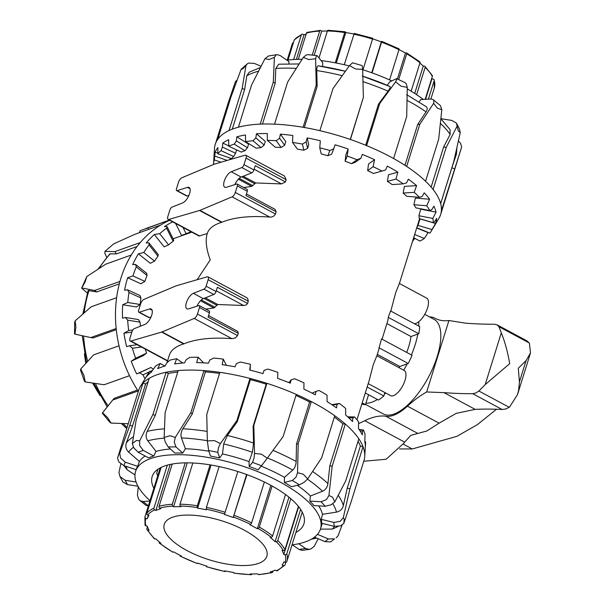 <?xml version="1.0" encoding="UTF-8"?>
<svg xmlns="http://www.w3.org/2000/svg" width="605" height="605" viewBox="0 0 605 605"><rect width="100%" height="100%" fill="white"/><g stroke="black" fill="none" stroke-linecap="round" stroke-linejoin="round"><path stroke-width="0.91" d="M368.211 383.615L390.633 395.647A14.308 5.982 -61.8 0 0 393.462 395.67A14.308 5.982 -61.8 0 0 403.996 383.101A14.308 5.982 -61.8 0 0 404.163 370.441L376.839 355.77L373.224 364.83L369.148 380.613L356.958 419.757M365.299 392.963L378.465 400.034A55.282 23.103 -61.8 0 0 381.135 398.151A55.282 23.103 -61.8 0 0 383.842 395.973L384.901 392.577M414.236 323.652A14.308 5.982 -61.8 0 0 415.983 323.373A14.308 5.982 -61.8 0 0 426.517 310.796A14.308 5.982 -61.8 0 0 426.684 298.136L399.361 283.465L395.746 292.525L390.807 311.076M380.288 343.345L379.055 347.83L408.224 363.492A55.282 23.103 -61.8 0 0 410.228 359.415A55.282 23.103 -61.8 0 0 412.065 355.301L381.521 338.906L380.288 343.345M161.679 332.069L130.937 341.023A4.129 1.724 -61.8 0 1 130.211 340.986A4.129 1.724 -61.8 0 1 129.969 338.135L131.996 331.616A2.753 1.149 -61.8 0 1 134.181 328.674L144.754 324.499A8.818 3.683 118.2 0 0 151.749 315.092A8.818 3.683 118.2 0 0 151.22 308.996A8.818 3.683 118.2 0 0 149.601 308.943L139.309 312.21A2.753 1.149 -61.8 0 1 138.802 312.195A2.753 1.149 -61.8 0 1 138.636 310.289L140.67 303.778A4.129 1.724 -61.8 0 1 143.907 299.384L176.063 285.878A8.266 3.456 -61.8 0 1 176.448 285.741L207.182 276.795A4.129 1.724 118.2 0 1 207.908 276.825A4.129 1.724 118.2 0 1 208.332 277.377A4.129 1.724 118.2 0 1 208.158 279.684L206.124 286.195A2.753 1.149 118.2 0 1 205.178 288.041A2.753 1.149 118.2 0 1 203.938 289.137L193.366 293.319A8.818 3.683 -61.8 0 0 189.395 296.821A8.818 3.683 -61.8 0 0 186.9 308.815A8.818 3.683 -61.8 0 0 188.526 308.875L198.811 305.601A2.753 1.149 118.2 0 1 199.317 305.616A2.753 1.149 118.2 0 1 199.597 305.971A2.753 1.149 118.2 0 1 199.484 307.522L197.457 314.04A4.129 1.724 118.2 0 1 196.058 316.778A4.129 1.724 118.2 0 1 194.213 318.434L162.057 331.933A8.266 3.456 118.2 0 1 161.958 331.971A8.266 3.456 118.2 0 1 161.679 332.069L183.731 343.912C175.79 346.34 170.988 350.098 169.339 355.195L167.003 362.697M208.566 315.553L237.871 331.479L238.279 333.325L237.576 335.578L235.436 337.915L231.866 338.649C212.045 337.174 196.126 338.883 184.109 343.769A8.236 3.146 122.8 0 1 184.011 343.814A8.236 3.146 122.8 0 1 183.731 343.912M196.996 306.175A8.818 3.683 118.2 0 1 199.317 302.152A8.818 3.683 118.2 0 1 203.288 298.643L213.86 294.469A2.753 1.149 -61.8 0 0 215.1 293.372A2.753 1.149 -61.8 0 0 216.046 291.527L217.376 287.269L247.574 303.476L246.099 305.064L243.633 305.495L217.815 304.519L213.852 307.937L205.836 309.117M238.279 333.325L208.082 317.111L209.406 312.846A2.753 1.149 -61.8 0 0 209.519 311.303A2.753 1.149 -61.8 0 0 209.239 310.947L199.317 305.616M207.908 276.825L246.5 297.547L247.71 298.522L248.277 301.222L247.574 303.476M246.432 193.978L274.95 209.285L276.145 211.742L275.449 213.996C274.239 216.219 272.341 217.248 269.739 217.066C249.91 215.599 233.991 217.308 221.974 222.194A8.236 3.146 122.8 0 1 221.687 222.3A8.236 3.146 122.8 0 1 221.596 222.33C213.694 224.75 208.906 228.486 207.228 233.545L199.045 236.033L168.084 219.411A4.129 1.724 118.2 0 0 168.803 219.449L199.544 210.495A8.266 3.456 -61.8 0 0 199.635 210.464A8.266 3.456 -61.8 0 0 199.93 210.359L232.086 196.852A4.129 1.724 -61.8 0 0 235.322 192.458L237.349 185.947A2.753 1.149 -61.8 0 0 237.19 184.041A2.753 1.149 -61.8 0 0 236.684 184.026L226.391 187.293A8.818 3.683 118.2 0 1 224.765 187.24A8.818 3.683 118.2 0 1 224.243 181.152A8.818 3.683 118.2 0 1 231.239 171.737L241.811 167.562A2.753 1.149 -61.8 0 0 243.996 164.62L246.023 158.109A4.129 1.724 -61.8 0 0 245.774 155.251A4.129 1.724 -61.8 0 0 245.055 155.213L214.314 164.167A8.266 3.456 118.2 0 0 214.026 164.265A8.266 3.456 118.2 0 0 213.928 164.303L181.772 177.809A4.129 1.724 118.2 0 0 179.927 179.458A4.129 1.724 118.2 0 0 178.536 182.203L176.501 188.715A2.753 1.149 118.2 0 0 176.395 190.265A2.753 1.149 118.2 0 0 176.668 190.62A2.753 1.149 118.2 0 0 177.174 190.636L187.096 195.959L188.919 195.385M234.861 184.601A8.818 3.683 118.2 0 1 241.161 177.068L251.733 172.886A2.753 1.149 -61.8 0 0 253.918 169.952L255.242 165.687L285.447 181.901L281.499 183.92L255.681 182.944L251.725 186.363L243.702 187.542M168.084 219.411A4.129 1.724 118.2 0 1 167.661 218.859A4.129 1.724 118.2 0 1 167.835 216.552L169.861 210.041A2.753 1.149 118.2 0 1 170.807 208.196A2.753 1.149 118.2 0 1 172.047 207.099L182.619 202.925A8.818 3.683 -61.8 0 0 188.359 196.565A8.818 3.683 -61.8 0 0 189.978 188.556A8.818 3.683 -61.8 0 0 189.093 187.421A8.818 3.683 -61.8 0 0 187.467 187.368L177.174 190.636M207.228 233.545C205.239 240.261 206.245 249.048 210.237 259.885L197.124 279.722M379.055 347.83A99.167 37.79 17.3 0 1 378.473 350.688L376.877 355.793M388.236 317.353L418.781 333.748A55.282 23.103 118.2 0 0 419.719 326.594L390.543 310.932L388.236 317.353A99.167 37.79 17.3 0 1 387.571 321.467L382.05 339.186M245.774 155.251L284.373 175.972L286.142 179.647L285.447 181.901M205.352 297.826L217.815 304.519L216.658 305.17L203.991 298.371M201.299 299.944L214.949 307.272L213.852 307.937L200.474 300.753M418.781 333.748L410.992 336.531A41.322 17.265 -61.8 0 1 406.696 352.42M399.103 367.719A41.322 17.265 -61.8 0 0 399.844 366.486L408.224 363.492M368.566 394.717L365.458 404.677A55.282 23.103 118.2 0 1 361.858 404.027M176.668 190.62L186.59 195.944A2.753 1.149 -61.8 0 0 187.096 195.959M276.145 211.742L245.948 195.528L247.271 191.271A2.753 1.149 -61.8 0 0 247.112 189.365L237.19 184.041M138.802 312.195L148.724 317.519A2.753 1.149 -61.8 0 0 149.231 317.542L151.046 316.959M386.905 323.599L410.992 336.531M377.316 354.394L399.844 366.486M362.198 402.922L365.458 404.677M367.159 387.011L383.842 395.973M431.758 78.272A71.617 27.293 17.3 0 1 431.932 78.824L433.248 79.096A1.376 1.233 163.3 0 1 434.178 80.586L428.408 99.114M425.202 99.318L432.356 76.359A1.376 1.18 -29.2 0 0 432.28 75.496L424.96 66.316A1.376 1.021 134.2 0 1 425.141 67.329L416.626 94.69M411.143 91.181L419.983 62.799A1.376 0.907 -51.4 0 0 419.787 61.786L406.583 52.892A1.376 0.65 120 0 1 406.696 53.86L398.68 79.588M389.575 79.921L398.975 49.716A1.376 0.499 -63.4 0 0 398.929 48.786L381.778 41.367L372.09 72.895M362.97 69.832L372.786 38.274L354.25 33.426L344.283 64.72M335.283 62.814L344.706 32.557A1.376 0.476 -81.4 0 1 345.258 31.808A1.376 0.476 -81.4 0 1 345.432 31.952L345.773 32.572A71.617 27.293 17.3 0 1 353.857 34.009M345.258 31.808L328.091 30.25A1.376 0.764 91.3 0 0 327.396 30.984L319.085 57.656M312.218 55.115L319.697 31.089A1.376 0.892 -93.1 0 1 320.431 30.356A1.376 0.892 -93.1 0 1 320.884 30.515L321.694 31.165A71.617 27.293 17.3 0 1 327.381 31.029M320.431 30.356L307.151 32.367A1.376 1.097 74.5 0 0 306.463 33.093L298.288 59.335M431.932 78.824L425.557 99.296M419.9 63.049A71.617 27.293 17.3 0 1 423.235 66.058L424.377 66.089A1.376 1.021 134.2 0 1 424.96 66.316M423.235 66.058L414.712 93.427M399.013 49.595A71.617 27.293 17.3 0 1 405.463 53.089L406.273 52.869A1.376 0.65 120 0 1 406.583 52.892M405.463 53.089L397.402 78.975M372.612 38.879A71.617 27.293 17.3 0 1 381.339 41.881L381.778 41.367M381.339 41.881L371.72 72.766M345.773 32.572L336.297 63.011M321.694 31.165L314.169 55.335M293.667 59.532L301.328 34.924A1.376 1.172 -114.4 0 1 302.855 34.281L304.005 34.856A71.617 27.293 17.3 0 1 306.19 33.971M304.005 34.856L296.359 59.396M301.91 34.243L294.378 39.832A1.376 1.263 37.7 0 0 294.189 40.195L288.01 60.031M292.412 43.439L287.209 60.129L292.397 43.477A1.376 1.27 -161 0 1 293.433 42.622M258.539 563.399A53.716 20.472 -162.7 0 0 266.828 556.29A53.716 20.472 -162.7 0 0 233.379 525.019A53.716 20.472 -162.7 0 0 172.546 517.237A53.716 20.472 -162.7 0 0 164.257 524.346A53.716 20.472 -162.7 0 0 197.706 555.617A53.716 20.472 -162.7 0 0 258.539 563.399M157.92 475.227A2.753 2.42 156.6 0 1 156.914 472.626L157.965 469.246M172.243 464.027L159.077 506.294A1.376 1.097 74.5 0 0 159.758 508.117L160.809 508.722A71.617 27.293 -162.7 0 0 155.863 510.491L154.714 509.917A1.376 1.172 -114.4 0 1 153.942 508.124L167.335 465.132M192.836 462.999L180.01 504.184A1.376 0.764 91.3 0 0 180.298 506.045L180.963 506.688A71.617 27.293 -162.7 0 0 173.552 506.793L172.743 506.151A1.376 0.892 -93.1 0 1 172.312 504.29L185.213 462.87M219.123 466.568L206.411 507.383L206.381 509.781A71.617 27.293 -162.7 0 0 197.631 508.208L197.283 507.587A1.376 0.476 -81.4 0 1 197.321 505.75L210.056 464.859M246.953 474.645L233.197 517.517A71.617 27.293 -162.7 0 0 224.44 514.5L237.856 471.537M272.091 486.027L259.311 527.061A1.376 0.65 120 0 1 258.131 528.498L257.322 528.725A71.617 27.293 -162.7 0 0 249.895 524.732L250.553 524.429A1.376 0.499 -63.4 0 0 251.589 522.917L264.332 482.003M290.786 498.702L277.755 540.53A1.376 1.021 134.2 0 1 276.235 541.717L275.094 541.694A71.617 27.293 -162.7 0 0 270.117 537.331L271.169 537.278A1.376 0.907 -51.4 0 0 272.598 536L285.515 494.527M300.617 509.402L286.793 553.787A1.376 1.233 163.3 0 1 285.106 554.732L283.79 554.46A71.617 27.293 -162.7 0 0 282.036 550.391L283.314 550.58A1.376 1.18 -29.2 0 0 284.97 549.559L298.409 506.4M285.794 562.378L285.038 564.805A1.376 1.263 -142.3 0 1 283.382 565.546L282.104 565.07A71.617 27.293 -162.7 0 0 283.828 561.909L285.137 562.325A1.376 1.27 19 0 0 286.83 561.523A74.377 28.344 -162.7 0 0 286.929 561.221A74.377 28.344 -162.7 0 0 286.793 553.787M173.552 506.793L187.24 462.855M197.631 508.208L211.077 465.033M233.197 517.517L246.59 474.509M257.322 528.725L270.836 485.339M275.094 541.694L288.956 497.174M283.79 554.46L298.56 507.043A71.617 27.293 -162.7 0 0 298.386 506.491M298.991 507.134L298.56 507.043M273.036 571.029L272.764 571.906A1.376 1.097 -105.5 0 1 271.335 572.519L270.276 571.906A71.617 27.293 -162.7 0 0 275.222 570.144L276.372 570.719A1.376 1.172 65.6 0 0 277.317 570.757L284.849 565.168M251.846 573.971L251.831 574.016A1.376 0.764 -88.7 0 1 251.135 574.75A1.376 0.764 -88.7 0 1 250.788 574.591L250.122 573.941A71.617 27.293 -162.7 0 0 257.533 573.835L258.343 574.485A1.376 0.892 86.9 0 0 258.796 574.644L272.076 572.633M225.378 570.991L224.977 571.574L224.705 570.855A71.617 27.293 -162.7 0 0 233.454 572.428L233.802 573.048A1.376 0.476 98.6 0 0 233.969 573.192L251.135 574.75M161.119 467.423L146.803 513.395A1.376 1.263 37.7 0 0 147.703 515.089L148.981 515.566A71.617 27.293 -162.7 0 0 147.257 518.719L145.949 518.303A1.376 1.27 -161 0 1 145.011 516.678A74.377 28.344 -162.7 0 0 144.913 516.98L145.041 525.08A1.376 1.233 -16.7 0 0 145.986 525.904L147.295 526.176A71.617 27.293 -162.7 0 0 149.057 530.245L147.771 530.048A1.376 1.18 150.8 0 1 146.954 529.504L154.267 538.684A1.376 1.021 -45.8 0 0 154.85 538.911L155.999 538.942A71.617 27.293 -162.7 0 0 160.968 543.298L159.917 543.358A1.376 0.907 128.6 0 1 159.44 543.214L172.652 552.108A1.376 0.65 -60 0 0 172.962 552.131L173.764 551.911A71.617 27.293 -162.7 0 0 181.19 555.904L180.532 556.199A1.376 0.499 116.6 0 1 180.298 556.214L197.449 563.633L197.888 563.119A71.617 27.293 -162.7 0 0 206.645 566.129L206.683 565.909M180.298 556.214A1.376 0.499 116.6 0 1 180.214 555.405M159.44 543.214A1.376 0.907 128.6 0 1 159.251 542.201L159.327 541.951M146.954 529.504A1.376 1.18 150.8 0 1 146.871 528.641L147.469 526.728M147.257 518.719L148.323 515.316M160.106 470.698L159.402 470.478A74.377 28.344 17.3 0 1 160.968 467.499M145.011 516.678L159.402 470.478M155.863 510.491L170.209 464.428M84.488 353.766L85.766 363.439M358.553 423.613A286.339 119.654 -61.8 0 0 364.77 420.709A110.186 46.041 118.2 0 1 375.97 416.694A110.186 46.041 118.2 0 1 385.869 416.263A55.093 23.02 -61.8 0 0 395.829 414.327A55.093 23.02 -61.8 0 0 407.452 406.182A110.186 46.041 118.2 0 1 421.798 394.914A110.186 46.041 118.2 0 1 426.676 391.964L443.987 392.637A220.371 83.974 -162.7 0 0 472.694 393.689L475.908 392.978L478.91 391.034L485.187 384.606L509.712 363.635C507.746 352.171 504.948 341.908 501.303 332.848L498.943 326.7L497.128 324.862L494.33 324.227A220.371 83.974 17.3 0 1 465.623 323.176L448.925 320.521A110.186 46.041 118.2 0 1 444.894 320.763A110.186 46.041 118.2 0 1 435.154 318.351A110.186 46.041 118.2 0 1 434.859 318.192A55.093 23.02 -61.8 0 0 434.715 318.109A55.093 23.02 -61.8 0 0 429.482 316.907M497.128 324.862L527.008 340.902L529.413 343.194L530.487 352.98L526.048 360.64L518.288 368.241L519.438 381.861L518.651 390.089L517.525 394.573L509.501 407.135L505.788 409.018L502.142 409.494A192.821 73.477 -162.7 0 0 475.152 409.366L456.2 413.374L439.094 423.167L426.858 430.979L410.772 435.373L403.301 443.684L386.156 459.255L363.786 461.252M417.805 334.096A53.679 22.43 118.2 0 1 415.196 344.608A53.679 22.43 118.2 0 1 411.392 354.938M407.195 363.862A53.679 22.43 118.2 0 1 403.686 370.184M385.763 393.038A53.679 22.43 118.2 0 1 384.372 394.286M377.422 399.474A53.679 22.43 118.2 0 1 365.896 403.278M424.748 314.358L434.05 319.357A53.679 22.43 118.2 0 1 437.249 356.443A53.679 22.43 118.2 0 1 383.267 413.949L365.541 404.427M418.72 321.762A53.679 22.43 118.2 0 1 418.736 326.072M485.187 384.606L501.303 332.848M426.676 391.964L448.925 320.521M403.089 444.032L412.277 448.963L399.61 448.933M496.523 409.252L477.345 424.665L456.873 436.334L412.277 448.963M364.815 441.711L365.624 441.907L364.739 456.51A118.035 44.982 -162.7 0 1 364.278 459.573L351.172 501.674L343.814 523.37L344.23 519.037L343.269 517.797L340.078 521.359L333.831 522.425L334.21 526.342L321.656 523.264A96.823 36.897 -162.7 0 0 321.278 519.347L322.488 514.311A96.823 36.897 -162.7 0 0 318.714 505.878M364.739 456.51A118.035 44.982 -162.7 0 0 363.023 446.702A118.035 44.982 -162.7 0 0 358.818 438.814L345.705 480.914L334.784 501.908L332.523 497.121L328.931 495.503L326.45 499.548L321.073 501.749L325.195 506.256L313.935 505.598A96.823 36.897 -162.7 0 0 309.82 501.091L310.441 495.979A96.823 36.897 -162.7 0 0 297.312 485.331M358.818 438.814A118.035 44.982 -162.7 0 0 345.296 424.014A118.035 44.982 -162.7 0 0 334.762 415.764L321.648 457.864L307.695 478.865L303.241 474.176L297.547 472.732L296.011 477.186L292.328 480.506L299.467 484.824L291.451 486.707A96.823 36.897 -162.7 0 0 284.312 482.397L284.463 477.33A96.823 36.897 -162.7 0 0 261.148 466.16M334.762 415.764A118.035 44.982 -162.7 0 0 314.154 403.104A118.035 44.982 -162.7 0 0 311.303 401.599A118.035 44.982 -162.7 0 0 296.268 394.407L283.155 436.507L267.236 458.235L261.436 454.181L254.539 453.432L254.032 458.144L252.557 462.379L261.481 465.752L258.101 469.851A96.823 36.897 -162.7 0 0 249.169 466.478L249.063 461.585A96.823 36.897 -162.7 0 0 222.496 453.909L219.638 457.947A96.823 36.897 -162.7 0 0 210.464 456.094L208.634 450.491L217.808 452.343L218.382 447.851L220.394 443.578L214.336 440.584L207.349 440.939L206.759 414.44L219.872 372.347A118.035 44.982 -162.7 0 0 203.961 370.6A118.035 44.982 -162.7 0 0 178.233 370.57A118.035 44.982 -162.7 0 0 166.095 372.272A118.035 44.982 -162.7 0 0 156.808 374.828A118.035 44.982 -162.7 0 0 149.223 378.299A118.035 44.982 -162.7 0 0 142.969 383.154L129.856 425.255L119.752 453.258L118.958 453.992L117.544 458.038L118.746 461.857L123.745 465.57L125.296 462.212L120.546 457.97L119.752 453.258M208.869 451.209A96.823 36.897 -162.7 0 0 185.395 448.728L182.718 453.054A96.823 36.897 -162.7 0 0 174.89 453.047L168.16 446.906L175.994 446.913L174.27 442.036L175.276 437.43L170.096 435.736L164.136 437.415L165.12 412.663L178.233 370.57M170.436 448.978A96.823 36.897 -162.7 0 0 155.999 451.39L153.731 456.019A96.823 36.897 -162.7 0 0 151.069 456.888A96.823 36.897 -162.7 0 0 148.596 457.856L138.137 452.238L143.272 450.407L139.664 445.613L139.672 440.856L136.359 440.478L132.374 443.457L136.11 420.399L149.223 378.299M292.026 544.871A96.823 36.897 -162.7 0 0 305.54 541.8A96.823 36.897 -162.7 0 0 320.484 528.989A96.823 36.897 -162.7 0 0 260.188 472.618A96.823 36.897 -162.7 0 0 150.532 458.59A96.823 36.897 -162.7 0 0 135.596 471.401A96.823 36.897 -162.7 0 0 150.002 500.637M153.859 488.265A79.467 30.288 17.3 0 1 152.165 476.566A79.467 30.288 17.3 0 1 270.367 485.081A79.467 30.288 17.3 0 1 303.914 523.832A79.467 30.288 17.3 0 1 295.875 532.498M299.467 484.824L304.285 482.185L307.695 478.865M261.481 465.752L267.236 458.235M207.349 440.939L208.634 450.491M164.136 437.415L165.203 442.021L168.16 446.906M132.374 443.457L133.713 447.738L138.137 452.238M119.949 476.49L122.883 481.943L127.474 484.597L125.175 480.287L119.949 476.49L118.958 472.497L120.788 464.012M149.866 501.076L142.939 501.515L139.899 500.562L146.077 505.394L148.323 506.037M139.899 500.562L138.742 499.306L137.418 495.245L138.265 486.783M365.586 442.936L365.322 447.118A115.865 44.15 -162.7 0 0 364.777 441.521L365.057 434.564A114.315 43.56 -162.7 0 0 363.454 430.011L362.607 431.123L362.327 434.889A115.865 44.15 -162.7 0 0 358.508 428.658L358.561 421.821A114.315 43.56 -162.7 0 0 354.522 416.921L352.897 417.873L352.526 421.534A115.865 44.15 -162.7 0 0 345.674 415.06L345.621 408.398A114.315 43.56 -162.7 0 0 339.39 403.459L337.038 404.352L336.524 407.899A115.865 44.15 -162.7 0 0 327.071 401.591L327.033 395.133A114.315 43.56 -162.7 0 0 319.009 390.467L316.029 391.39L315.341 394.838A115.865 44.15 -162.7 0 0 303.876 389.098L303.975 382.867A114.315 43.56 -162.7 0 0 294.658 378.76L291.187 379.819L290.294 383.169A115.865 44.15 -162.7 0 0 277.544 378.352L277.892 372.362A114.315 43.56 -162.7 0 0 267.864 369.08L264.082 370.351L262.963 373.633A115.865 44.15 -162.7 0 0 249.729 370.041L250.417 364.286A114.315 43.56 -162.7 0 0 240.321 362.032L236.411 363.59L235.065 366.819A115.865 44.15 -162.7 0 0 222.171 364.679L223.29 359.136A114.315 43.56 -162.7 0 0 213.746 358.054L209.905 359.952L208.354 363.166A115.865 44.15 -162.7 0 0 196.617 362.614L198.198 357.245A114.315 43.56 -162.7 0 0 189.819 357.404L186.242 359.68L184.51 362.894A115.865 44.15 -162.7 0 0 174.663 363.96L176.736 358.735A114.315 43.56 -162.7 0 0 170.035 360.111L166.904 362.781L165.029 366.025A115.865 44.15 -162.7 0 0 161.195 367.25A115.865 44.15 -162.7 0 0 157.693 368.649L160.242 363.499A114.315 43.56 -162.7 0 0 155.651 366.025L151.129 372.362A115.865 44.15 -162.7 0 0 146.765 376.37L149.753 371.251L151.394 371.916M296.268 394.407A118.035 44.982 -162.7 0 0 266.941 383.32A118.035 44.982 -162.7 0 0 250.001 378.427A118.035 44.982 -162.7 0 0 219.872 372.347M325.195 506.256L331.215 504.767L334.784 501.908M334.21 526.342L340.517 525.896L343.814 523.37M334.542 538.843L328.379 538.964L324.961 541.619L330.58 541.921L334.542 538.843M318.192 538.737L314.275 546.315L310.796 548.985L309.389 549.355L305.676 548.508L299.044 549.438L302.175 550.368L309.389 549.355M297.547 472.732L298.197 443.699L311.303 401.599L309.601 402A115.283 43.931 -162.7 0 0 295.943 395.451M328.931 495.503L332.183 466.115L345.296 424.014L342.899 423.878A115.283 43.931 -162.7 0 0 334.346 417.095M254.539 453.432L253.828 425.421L266.941 383.32L266.223 384.19A115.283 43.931 -162.7 0 0 250.394 379.622L237.281 421.723L227.382 435.487L223.668 443.972L222.496 453.909M343.269 517.797L349.917 488.802L363.023 446.702L360.353 446.044A115.283 43.931 -162.7 0 0 358.047 441.295M250.394 379.622L250.001 378.427L236.888 420.528L220.394 443.578M336.161 537.86L338.089 535.773L342.105 525.034M219.532 373.436A115.283 43.931 -162.7 0 0 205.39 371.909L203.961 370.6L190.847 412.701L175.276 437.43M177.772 372.052A115.283 43.931 -162.7 0 0 168.326 373.466L166.095 372.272L152.982 414.372L139.672 440.856M148.157 381.732A115.283 43.931 -162.7 0 0 145.601 384.031L142.969 383.154A118.035 44.982 -162.7 0 0 140.322 386.618A118.035 44.982 -162.7 0 0 138.598 390.444L117.544 458.038M316.695 538.102L311.295 539.221M298.696 543.736L305.676 548.508M337.938 526.569L332.311 529.08L320.438 529.141M317.481 534.321L328.379 538.964M322.488 514.311L336.493 512.125C340.101 511.323 342.385 509.138 343.36 505.546L347.24 488.144L349.917 488.802M321.278 519.347L333.831 522.425M347.24 488.144L360.353 446.044M249.063 461.585L252.383 452.26L253.555 443.049L253.109 426.291L266.223 384.19M253.109 426.291L253.828 425.421M310.441 495.979L322.503 491.252C325.581 489.808 327.388 487.252 327.925 483.592L329.785 465.979L332.183 466.115M309.82 501.091L321.073 501.749M329.785 465.979L342.899 423.878M291.187 379.819L288.887 382.602M316.029 391.39L312.127 393.152M337.038 404.352L332.455 405.07M331.827 404.654L339.39 403.459M352.897 417.873L348.752 417.821M347.678 416.83L354.522 416.921M362.607 431.123L359.945 430.752M359.037 429.399L363.454 430.011M365.564 443.253L365.087 443.132M176.736 358.735L182.695 363.03M198.198 357.245L203.53 362.849M223.29 359.136L226.33 365.299M250.417 364.286L250.099 370.131M160.242 363.499L164.976 366.04M149.753 371.251A114.315 43.56 -162.7 0 0 148.361 373.255L140.322 386.618M309.601 402L296.488 444.1L296.163 461.486C295.989 465.132 294.847 467.998 292.744 470.077L284.463 477.33M185.395 448.728L181.409 437.929C180.532 434.987 181.024 431.94 182.892 428.779L192.277 414.009L190.847 412.701M205.39 371.909L192.277 414.009M155.999 451.39L147.786 440.803C145.82 437.907 145.608 434.768 147.159 431.395L155.213 415.567L152.982 414.372M168.326 373.466L155.213 415.567M145.155 456.011A96.823 36.897 -162.7 0 0 139.384 461.441L128.623 452.101C125.984 449.5 125.22 446.43 126.347 442.883L132.487 426.132L129.856 425.255M145.601 384.031L132.487 426.132M134.968 474.895L127.224 469.858L124.388 466.273M314.464 537.149L324.961 541.619M292.313 544.833L299.044 549.438M136.072 482.003L125.175 480.287M137.963 486.238L127.474 484.597M139.384 461.441L137.683 466.334L125.296 462.212M137.683 466.334A96.823 36.897 -162.7 0 0 136.125 469.692L123.745 465.57M153.731 456.019L143.272 450.407M182.718 453.054L175.994 446.913M219.638 457.947L217.808 452.343M237.281 421.723L236.888 420.528M249.169 466.478L252.557 462.379M284.312 482.397L292.328 480.506M296.488 444.1L298.197 443.699M106.752 257.276L104.831 253.276L104.93 251.4L113.687 243.86L135.074 234.218L160.476 225.151A118.035 97.344 -109.6 0 1 169.672 220.265M87.294 292.979L81.667 288.139L85.184 281.817L86.825 276.546L105.875 264.105L131.27 255.03A118.035 97.344 -109.6 0 1 140.254 242.56L114.852 251.627L104.93 251.4L113.687 243.86M138.318 391.322A118.035 97.344 -109.6 0 1 138.099 390.981A118.035 97.344 -109.6 0 1 129.523 375.682A118.035 97.344 -109.6 0 1 119.026 345.795A118.035 97.344 -109.6 0 1 116.168 328.507A118.035 97.344 -109.6 0 1 116.614 297.713A118.035 97.344 -109.6 0 1 119.964 281.423A118.035 97.344 -109.6 0 1 120.887 278.285A118.035 97.344 -109.6 0 1 131.27 255.03M119.964 281.423L94.561 290.491L81.932 287.972M169.408 220.122L140.02 230.755L139.498 232.638M128.222 423.742L111.086 423.077L107.682 417.7L102.585 412.769L112.696 400.049L138.099 390.981M140.254 242.56A118.035 97.344 -109.6 0 1 160.476 225.151M129.523 375.682L104.121 384.757L85.297 381.929L83.83 375.176L80.752 368.99L93.624 354.863L119.026 345.795M116.168 328.507L90.765 337.575L74.982 334.141L75.875 327.108L75.179 320.809L91.211 306.78L116.614 297.713M86.825 276.546L81.667 288.139M112.696 400.049L114.3 398.294L137.479 390.021M127.655 277.725L132.926 275.925L144.875 281.393L140.859 283.768L127.655 277.725A115.865 95.56 -109.6 0 0 124.569 290.234L127.526 289.795L139.974 295.49L140.95 297.947L128.986 292.472L127.526 289.795M122.724 304.761L127.791 302.492L140.179 304.481L136.42 306.954L122.724 304.761A115.865 95.56 -109.6 0 0 122.528 318.147L125.522 317.489L138.424 319.561L140.08 322.155L127.67 320.166L125.522 317.489M141.434 347.013L132.412 348.215L129.621 345.742L126.649 346.635A115.865 95.56 -109.6 0 1 123.942 333.196L128.714 330.519L132.797 329.975M123.942 333.196L131.829 332.137M131.225 361.253L135.633 358.266L146.591 353.146L143.34 355.604L131.225 361.253A115.865 95.56 -109.6 0 0 136.669 373.89L150.978 367.454L153.08 369.111M175.624 223.457L181.56 235.466L186.143 233.742A99.719 82.242 -109.6 0 1 190.643 231.949A99.719 82.242 -109.6 0 1 191.127 231.783M183.02 227.427L186.143 233.742M154.335 234.49L159.712 233.681L168.598 244.881L164.159 246.863L154.335 234.49A115.865 95.56 -109.6 0 0 146.213 242.976L148.981 242.9L158.238 254.561L158.003 256.195L149.102 244.98L148.981 242.9M138.416 253.805L143.793 252.497L154.547 261.103L150.305 263.311L138.416 253.805A115.865 95.56 -109.6 0 0 132.631 264.635L135.512 264.4L146.72 273.362L147.053 275.487L136.276 266.873L135.512 264.4M188.821 232.63A99.719 82.242 -109.6 0 1 190.257 232.184L191.233 231.836M167.078 226.641L173.809 240.276L173.113 241.282L166.64 228.176L167.078 226.641L164.469 226.595A115.865 95.56 -109.6 0 1 172.644 221.861M129.621 345.742L137.191 344.729M149.246 371.916L142.931 374.866L139.566 372.786L136.669 373.89M139.566 372.786L150.978 367.454M152.233 370.525L150.252 371.447M144.875 281.393A99.719 82.242 -109.6 0 1 147.053 275.487M132.926 275.925A114.315 94.282 -109.6 0 1 136.276 266.873M143.793 252.497A114.315 94.282 -109.6 0 1 149.102 244.98M154.547 261.103A99.719 82.242 -109.6 0 1 158.003 256.195M159.712 233.681A114.315 94.282 -109.6 0 1 166.64 228.176M168.598 244.881A99.719 82.242 -109.6 0 1 173.113 241.282M145.041 378.768A114.315 94.282 -109.6 0 1 142.931 374.866M135.633 358.266A114.315 94.282 -109.6 0 1 132.412 348.215M146.591 353.146A99.719 82.242 -109.6 0 1 145.223 349.047M128.714 330.519A114.315 94.282 -109.6 0 1 127.67 320.166M140.443 326.201A99.719 82.242 -109.6 0 1 140.08 322.155M127.791 302.492A114.315 94.282 -109.6 0 1 128.986 292.472M140.179 304.481A99.719 82.242 -109.6 0 1 140.95 297.947M129.53 375.705L104.121 384.757M116.289 329.68L93.117 337.953L90.765 337.575M109.83 253.888L116.402 253.888L114.852 251.627M137.07 246.507L116.402 253.888M82.877 313.995L88.096 290.506L96.694 291.935L94.561 290.491M119.306 283.858L96.694 291.935M148.565 229.401L148.134 227.714M75.179 320.809L74.687 322.231L74.513 333.99L74.982 334.141M80.752 368.99L80.495 370.056L84.443 381.286L85.297 381.929M102.585 412.769L102.328 413.2L109.815 422.275L111.086 423.077M214.541 164.099L213.535 163.849L214.488 148.49A118.035 44.982 17.3 0 1 214.949 145.427A118.035 44.982 17.3 0 1 217.792 139.271A118.035 44.982 17.3 0 1 229.023 130.551A118.035 44.982 17.3 0 1 233.454 128.729A118.035 44.982 17.3 0 1 238.423 127.194L251.536 85.093L264.96 58.685L269.043 59.524L274.383 57.362L276.114 54.934L277.052 54.631L280.183 55.562L288.963 61.574L288.85 63.744M238.423 127.194A118.035 44.982 17.3 0 1 260.195 124.131A118.035 44.982 17.3 0 1 274.534 124.154L287.647 82.053L303.286 57.399L308.905 59.577L315.644 58.753L316.354 56.083L317.126 55.652L322.654 62.557L322.722 66.527M387.2 85.335L389.688 81.909L396.623 78.605L396.804 79.308L395.602 81.841L401.032 86.175L407.278 87.422L406.711 116.432L393.598 158.533A118.035 44.982 17.3 0 1 406.673 166.428A118.035 44.982 17.3 0 1 425.572 181.235A118.035 44.982 17.3 0 1 433.104 189.486A118.035 44.982 17.3 0 1 440.659 203.628A118.035 44.982 17.3 0 1 441.363 210.805A118.035 44.982 17.3 0 1 440.637 214.556A118.035 44.982 17.3 0 1 438.905 218.382L430.866 231.745A114.315 43.56 17.3 0 1 429.951 233.129L416.754 227.76M419.167 101.958L420.687 99.606L430.541 98.978L433.15 99.606L433.823 100.475L433.626 103.342L437.377 108.129L441.809 109.755L438.685 139.135L425.572 181.235M286.914 60.167A96.823 36.897 17.3 0 1 302.054 59.313M321.232 60.606A96.823 36.897 17.3 0 1 349.251 65.93M362.667 69.734A96.823 36.897 17.3 0 1 391.669 80.873M407.263 88.89A96.823 36.897 17.3 0 1 423.273 99.439M440.962 118.217A96.823 36.897 17.3 0 1 441.264 118.761M407.278 87.422L406.318 83.861L405.206 82.711L396.623 78.605M441.809 109.755L440.485 105.693L433.15 99.606M440.916 118.701L451.753 120.403L456.352 123.057L458.325 131.058L460.276 132.503L453.773 161.527L440.659 203.628M458.439 140.988L460.481 143.143L461.683 146.962L440.637 214.556M425.814 106.472C427.591 107.463 427.674 109.263 426.056 111.88L417.684 124.464L419.779 124.328L433.626 103.342M222.436 147.106L235.564 153.239L233.681 156.551L221.059 150.645L222.436 147.106L222.769 143.082A115.865 44.15 17.3 0 1 228.667 139.74L228.698 146.183A114.315 43.56 17.3 0 1 231.889 144.92A114.315 43.56 17.3 0 1 234.241 144.134L236.366 140.889L236.827 136.828A115.865 44.15 17.3 0 1 245.486 134.968L245.547 141.623A114.315 43.56 17.3 0 1 253.026 140.761L255.824 137.872L256.444 133.788A115.865 44.15 17.3 0 1 267.327 133.531L267.289 140.352A114.315 43.56 17.3 0 1 276.235 140.738L279.563 138.22L280.387 134.144A115.865 44.15 17.3 0 1 292.805 135.505L292.555 142.455A114.315 43.56 17.3 0 1 302.409 144.058L306.115 141.933L307.159 137.895A115.865 44.15 17.3 0 1 320.325 140.784L319.758 147.802A114.315 43.56 17.3 0 1 329.899 150.516L333.794 148.762L335.057 144.784A115.865 44.15 17.3 0 1 348.155 149.019L347.187 156.052A114.315 43.56 17.3 0 1 356.98 159.72L360.867 158.283L362.35 154.388A115.865 44.15 17.3 0 1 374.555 159.705L373.126 166.693A114.315 43.56 17.3 0 1 381.952 171.071L385.635 169.899L387.313 166.095A115.865 44.15 17.3 0 1 397.856 172.168L395.942 179.05A114.315 43.56 17.3 0 1 403.248 183.867L406.537 182.876L408.375 179.186A115.865 44.15 17.3 0 1 416.595 185.622L414.198 192.352A114.315 43.56 17.3 0 1 419.522 197.306L422.267 196.406L424.218 192.821A115.865 44.15 17.3 0 1 429.595 199.226L426.744 205.753A114.315 43.56 17.3 0 1 429.754 210.54L431.826 209.632L433.845 206.161A115.865 44.15 17.3 0 1 436.046 212.121L432.802 218.428A114.315 43.56 17.3 0 1 433.309 222.731L434.624 221.732L436.651 218.345A115.865 44.15 17.3 0 1 435.539 223.495L431.985 229.56A114.315 43.56 17.3 0 1 430.866 231.745M428.332 232.471A115.865 44.15 17.3 0 1 428.098 232.638L424.339 238.468A114.315 43.56 17.3 0 1 419.9 241.062L413.661 237.712M274.534 124.154A118.035 44.982 17.3 0 1 303.09 127.277A118.035 44.982 17.3 0 1 319.879 130.672A118.035 44.982 17.3 0 1 350.272 139.445A118.035 44.982 17.3 0 1 366.615 145.624A118.035 44.982 17.3 0 1 390.807 157.005A118.035 44.982 17.3 0 1 393.598 158.533M362.652 69.386L362.191 65.59L352.564 62.807L349.493 65.59L355.589 69L362.652 69.386L363.386 97.352L350.272 139.445M317.126 55.652L308.005 54.654L306.289 54.979L303.286 57.399M277.052 54.631L268.438 56.015L264.96 58.685M217.792 139.271L230.898 97.178L241.145 69.227L242.9 68.857L247.362 63.812L248.647 63.079L254.266 63.381L261.042 66.263M366.615 145.624L379.728 103.523L395.602 81.841M319.879 130.672L332.992 88.572L349.493 65.59M406.673 166.428L419.779 124.328M315.644 58.753L316.203 85.184L303.09 127.277M433.104 189.486L446.218 147.386L457.002 126.377M274.383 57.362L273.309 82.038L260.195 124.131M441.363 210.805L461.683 146.962M246.008 65.453L242.136 88.451L229.023 130.551M237.122 79.966L235.413 81.63L228.062 103.326L214.949 145.427M228.917 103.538L228.062 103.326M247.362 63.812L241.145 69.227M260.407 67.503L249.207 72.214L246.848 75.693L244.617 89.51L242.136 88.451M244.617 89.51L232.267 129.175M299.082 63.956L278.746 64.206L275.759 68.478L275.177 83.316L273.309 82.038M275.177 83.316L262.494 124.048M318.381 65.869A110.057 41.942 -162.7 0 1 345.417 71.254L318.381 65.869C317.285 65.771 316.748 67.337 316.763 70.573L317.133 86.462L316.203 85.184M317.133 86.462L304.345 127.496M350.416 139.498L363.386 97.352M365.7 145.245L378.488 104.181L379.728 103.523M378.488 104.181L388.047 91.158C389.96 88.481 390.603 86.946 389.968 86.545L362.274 76.071M432.802 218.428L418.917 215.743A99.719 38.002 17.3 0 1 419.257 218.556L433.309 222.731M426.744 205.753L413.88 204.732A99.719 38.002 17.3 0 1 415.847 207.855L429.754 210.54M414.198 192.352L403.157 193.055A99.719 38.002 17.3 0 1 406.636 196.285L419.522 197.306M395.942 179.05L387.419 181.432A99.719 38.002 17.3 0 1 392.191 184.578L403.248 183.867M373.126 166.693L367.666 170.61A99.719 38.002 17.3 0 1 373.421 173.461L381.952 171.071M360.867 158.283L355.173 162.359L351.505 163.637L356.98 159.72M333.794 148.762L331.638 154.177L327.834 155.727L329.899 150.516M306.115 141.933L307.635 148.338L303.876 150.221L302.409 144.058M307.159 137.895L308.769 144.693L307.635 148.338M279.563 138.22L284.668 145.23L281.143 147.469L276.235 140.738M280.387 134.144L285.802 141.585L284.668 145.23M255.824 137.872L264.181 145.034L261.065 147.65L253.026 140.761M256.444 133.788L265.315 141.381L264.181 145.034M236.366 140.889L247.46 147.756L244.912 150.736L234.241 144.134M236.827 136.828L248.602 144.111L247.46 147.756M228.698 146.183L241.304 152.074A99.719 38.002 17.3 0 1 244.912 150.736M220.976 162.223L214.299 159.886L215.153 152.157A115.865 44.15 17.3 0 1 217.913 147.544L217.8 153.753L231.564 158.578A99.719 38.002 17.3 0 1 233.681 156.551M424.339 238.468L414.652 234.528M428.098 232.638L416.686 227.994M431.985 229.56L417.957 225.393L420.036 218.881A99.719 38.002 17.3 0 1 418.781 221.264M435.539 223.495L420.036 218.881M418.917 215.743L420.702 209.156L436.046 212.121M413.88 204.732L415.378 198.1L429.595 199.226M403.157 193.055L404.397 186.4L416.595 185.622M387.419 181.432L388.44 174.807L397.856 172.168M367.666 170.61L368.513 164.031L374.555 159.705M347.187 156.052L345.122 161.255L345.878 154.767L348.155 149.019M319.758 147.802L321.217 153.957A99.719 38.002 17.3 0 1 327.834 155.727M292.555 142.455L297.448 149.185A99.719 38.002 17.3 0 1 303.876 150.221M267.289 140.352L275.313 147.227A99.719 38.002 17.3 0 1 281.143 147.469M245.547 141.623L256.195 148.21A99.719 38.002 17.3 0 1 261.065 147.65M236.608 149.881L235.564 153.239M222.769 143.082L228.69 145.85M214.888 156.113L227.185 160.416M230.18 158.094L229.681 159.69M215.153 152.157L217.808 153.088M213.535 163.849A114.315 43.56 17.3 0 1 214.299 159.886M217.8 153.753A114.315 43.56 17.3 0 1 221.059 150.645M345.122 161.255A99.719 38.002 17.3 0 1 351.505 163.637M417.957 225.393A99.719 38.002 17.3 0 1 416.89 227.336M229.726 159.675A99.719 38.002 17.3 0 1 229.847 159.145M415.37 238.627A115.865 44.15 17.3 0 1 414.206 238.975L413.397 238.544M414.206 238.975L412.481 241.486M404.964 165.316L417.684 124.464M440.901 118.83L450.037 129.621L450.18 134.401L443.631 146.977L446.218 147.386M431.138 187.081L443.631 146.977M456.873 148.066L456.412 154.23L451.837 167.827L454.476 168.704M440.674 203.673L451.837 167.827M460.276 132.503L459.278 128.51L456.556 123.412M194.213 318.434L231.866 338.649M203.938 289.137L213.86 294.469M199.484 307.522L209.406 312.846M193.366 293.319L203.288 298.643M208.158 279.684L248.277 301.222M216.272 290.808L243.633 305.495M199.544 210.495L221.596 222.33M231.239 171.737L241.161 177.068M168.803 219.449L199.612 235.988M187.467 187.368L190.03 188.745M237.349 185.947L247.271 191.271M243.996 164.62L253.918 169.952M241.811 167.562L251.733 172.886M254.138 169.234L281.499 183.92M243.218 176.252L255.681 182.944M241.856 176.789L254.531 183.595M239.172 178.369L252.814 185.697M238.34 179.178L251.725 186.363M246.023 158.109L286.142 179.647M235.322 192.458L275.449 213.996M232.086 196.852L269.739 217.066M199.93 210.359L221.974 222.194M206.124 286.195L216.046 291.527M149.601 308.943L152.165 310.32M139.309 312.21L149.231 317.542M130.937 341.023L167.615 360.716M162.057 331.933L184.109 343.769M197.457 314.04L237.576 335.578M434.178 80.586A74.377 28.344 17.3 0 1 434.314 88.02L430.904 98.963M425.141 67.329A74.377 28.344 17.3 0 1 432.356 76.359M406.696 53.86A74.377 28.344 17.3 0 1 419.983 62.799M381.642 42.221A74.377 28.344 17.3 0 1 398.975 49.716M353.796 34.183A74.377 28.344 17.3 0 1 372.544 39.091M327.396 30.984A74.377 28.344 17.3 0 1 344.706 32.557M306.463 33.093A74.377 28.344 17.3 0 1 319.697 31.089M294.189 40.195A74.377 28.344 17.3 0 1 301.328 34.924M172.312 504.29A74.377 28.344 -162.7 0 0 159.077 506.294M197.321 505.75A74.377 28.344 -162.7 0 0 180.01 504.184M225.158 512.291A74.377 28.344 -162.7 0 0 206.411 507.383M251.589 522.917A74.377 28.344 -162.7 0 0 234.256 515.422M272.598 536A74.377 28.344 -162.7 0 0 259.311 527.061M284.97 549.559A74.377 28.344 -162.7 0 0 277.755 540.53M153.942 508.124A74.377 28.344 -162.7 0 0 146.803 513.395M147.703 515.089A73.001 27.815 17.3 0 1 154.714 509.917M145.986 525.904A73.001 27.815 17.3 0 1 145.949 518.303M154.85 538.911A73.001 27.815 17.3 0 1 147.771 530.048M172.962 552.131A73.001 27.815 17.3 0 1 159.917 543.358M197.548 563.558A73.001 27.815 17.3 0 1 180.532 556.199M224.879 571.445A73.001 27.815 17.3 0 1 206.479 566.628M250.788 574.591A73.001 27.815 17.3 0 1 233.802 573.048M271.335 572.519A73.001 27.815 17.3 0 1 258.343 574.485M283.382 565.546A73.001 27.815 17.3 0 1 276.372 570.719M285.106 554.732A73.001 27.815 17.3 0 1 285.137 562.325M276.235 541.717A73.001 27.815 17.3 0 1 283.314 550.58M258.131 528.498A73.001 27.815 17.3 0 1 271.169 537.278M233.538 517.078A73.001 27.815 17.3 0 1 250.553 524.429M206.207 509.191A73.001 27.815 17.3 0 1 224.606 514.008M180.298 506.045A73.001 27.815 17.3 0 1 197.283 507.587M159.758 508.117A73.001 27.815 17.3 0 1 172.743 506.151M85.963 363.227A74.377 61.339 -109.6 0 1 84.413 353.796M98.857 393.56A74.377 61.339 -109.6 0 1 92.867 383.101M434.859 318.192L435.449 318.502M472.694 393.689L502.142 409.494M478.91 391.034L509.244 407.316M443.987 392.637L475.152 409.366M498.943 326.7L529.277 342.982M385.869 416.263L417.881 433.452M364.77 420.709L404.382 441.975M407.452 406.182L439.094 423.167M519.438 381.861L526.048 360.64M316.143 537.86A110.057 41.942 17.3 0 1 311.734 538.972M148.399 505.795L142.939 501.515M296.163 461.486A115.283 43.931 -162.7 0 0 294.885 460.791A115.283 43.931 -162.7 0 0 272.984 450.392M267.44 457.955A110.057 41.942 17.3 0 1 289.984 468.572A110.057 41.942 17.3 0 1 292.744 470.077M327.925 483.592A115.283 43.931 -162.7 0 0 312.626 471.507M307.453 479.16A110.057 41.942 17.3 0 1 322.503 491.252M253.555 443.049A115.283 43.931 -162.7 0 0 227.382 435.487M223.668 443.972A110.057 41.942 17.3 0 1 252.383 452.26M207.129 431.41A115.283 43.931 -162.7 0 0 182.892 428.779M181.409 437.929A110.057 41.942 17.3 0 1 207.341 440.712M164.431 428.847A115.283 43.931 -162.7 0 0 147.159 431.395M147.786 440.803A110.057 41.942 17.3 0 1 164.227 438.156M133.387 436.81A115.283 43.931 -162.7 0 0 126.347 442.883M128.623 452.101A110.057 41.942 17.3 0 1 133.463 447.254M127.224 469.858A110.057 41.942 17.3 0 1 126.12 466.364M334.459 526.403A110.057 41.942 17.3 0 1 332.311 529.08M343.36 505.546A115.283 43.931 -162.7 0 0 338.271 495.336M332.826 503.746A110.057 41.942 17.3 0 1 336.493 512.125M84.156 312.876A115.283 95.076 -109.6 0 1 88.602 291.784A115.283 95.076 -109.6 0 1 89.048 290.377M127.08 427.425A115.283 95.076 -109.6 0 1 122.996 423.568M108.091 405.834A115.283 95.076 -109.6 0 1 95.439 383.487M87.672 361.351A115.283 95.076 -109.6 0 1 83.588 336.017M99.144 268.416A115.283 95.076 -109.6 0 1 110.397 253.677M246.848 75.693A115.283 43.931 17.3 0 1 253.465 72.751A115.283 43.931 17.3 0 1 258.524 71.193M407.067 100.324A115.283 43.931 17.3 0 1 407.142 100.362A115.283 43.931 17.3 0 1 426.056 111.88M362.985 81.675A115.283 43.931 17.3 0 1 388.047 91.158M389.968 86.545A110.057 41.942 -162.7 0 0 362.841 76.253M440.425 123.39A115.283 43.931 17.3 0 1 450.18 134.401M456.51 149.685A115.283 43.931 17.3 0 1 456.253 154.827M275.759 68.478A115.283 43.931 17.3 0 1 296.246 68.41M316.763 70.573A115.283 43.931 17.3 0 1 342.218 75.693M230.671 158.268L230.286 159.516M419.59 218.655L399.398 283.488M173.09 238.809L191.777 232.131M130.211 340.986L167.524 361.019M434.186 79.921L434.314 88.02M157.716 475.885L156.982 474.184M286.823 561.561L302.22 512.125M144.913 516.98L160.204 467.892M224.977 571.574L206.441 566.726M92.58 383.056L100.029 395.662M435.517 318.54L434.715 318.109M530.487 352.98L517.525 394.573M320.484 528.989L322.223 523.401M124.169 465.714L124.38 466.273M135.596 471.401L136.125 469.692M145.624 228.577L169.362 220.099M126.725 428.567L121.295 423.508M107.229 406.923L93.752 383.23M86.515 362.614L82.242 335.73M98.093 269.096L109.823 253.881M406.651 94.652L426.291 106.737"/></g></svg>
